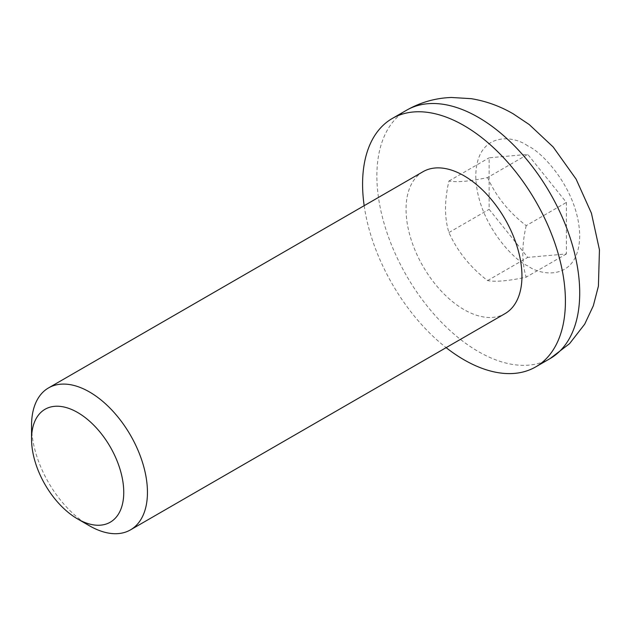 <?xml version="1.0" encoding="UTF-8"?>
<svg xmlns="http://www.w3.org/2000/svg" width="631" height="631" viewBox="0 0 631 631"><rect width="100%" height="100%" fill="white"/><g stroke="black" fill="none" stroke-linecap="round" stroke-linejoin="round"><path stroke-width="0.47" stroke-dasharray="3.15 2.37" d="M423.022 171.703A81.959 47.317 -120 0 0 410.458 237.382A81.959 47.317 -120 0 0 463.998 309.6A81.959 47.317 -120 0 0 504.981 313.662M566.386 253.938L526.199 277.143C508.831 280.905 495.95 282.049 487.566 280.59C470.19 267.228 457.317 251.209 448.933 232.531C444.405 217.971 444.405 200.8 448.933 181.018C457.246 182.485 470.127 181.334 487.566 177.563L527.745 154.366L489.112 157.813L489.112 209.334L527.745 257.393L566.386 253.938L566.386 202.425L527.745 154.366M89.499 525.812A81.959 47.317 60 0 1 31.55 425.436M364.174 205.682A143.426 82.803 -120 0 0 446.125 347.642M487.566 280.59L527.745 257.393M448.933 232.531L489.112 209.334M448.933 181.018L489.112 157.813M487.566 177.563C495.879 196.154 508.76 212.182 526.199 225.63L566.386 202.425M526.199 225.63C521.671 245.412 521.671 262.583 526.199 277.143M406.585 110.22A143.426 82.803 -120 0 0 384.602 225.149A143.426 82.803 -120 0 0 478.298 351.538A143.426 82.803 -120 0 0 550.003 358.637M527.745 145.879C512.546 134.687 476.492 131.879 475.782 175.875C476.492 220.7 512.546 259.515 527.745 265.88C542.944 277.072 579.006 279.88 579.715 235.884C579.006 191.059 542.944 152.237 527.745 145.879"/><path stroke-width="0.95" d="M130.483 529.874L504.981 313.662A81.959 47.317 -120 0 0 517.538 247.991A81.959 47.317 -120 0 0 463.998 175.765A81.959 47.317 -120 0 0 423.022 171.703L48.524 387.923A81.959 47.317 60 0 1 89.499 391.977A81.959 47.317 60 0 1 143.04 464.203A81.959 47.317 60 0 1 130.483 529.874A81.959 47.317 60 0 1 89.499 525.812L77.652 518.974A65.198 37.639 60 0 1 31.55 439.121A65.198 37.639 60 0 1 77.652 412.508A65.198 37.639 60 0 1 123.755 492.354A65.198 37.639 60 0 1 77.652 518.974L89.499 525.812M446.125 347.642A143.426 82.803 -120 0 0 463.998 359.788A143.426 82.803 -120 0 0 535.711 366.895A143.426 82.803 -120 0 0 557.694 251.966A143.426 82.803 -120 0 0 463.998 125.577A143.426 82.803 -120 0 0 392.285 118.47A143.426 82.803 -120 0 0 364.174 205.682M31.55 439.121L31.55 425.436A81.959 47.317 60 0 1 48.524 387.923M478.298 117.327A143.426 82.803 -120 0 0 406.585 110.22C420.498 102.301 435.437 98.05 451.417 97.474L471.215 98.673C486.067 101.102 500.083 106.166 513.263 113.864L529.212 124.536L553.166 146.984L576.095 179.101L591.421 213.191L599.45 249.821L598.409 286.151L593.321 305.775L584.708 324.153L569.588 343.627L550.003 358.637A143.426 82.803 -120 0 0 571.994 243.708A143.426 82.803 -120 0 0 478.298 117.327M550.003 358.637L535.711 366.895M406.585 110.22L392.285 118.47"/></g></svg>
